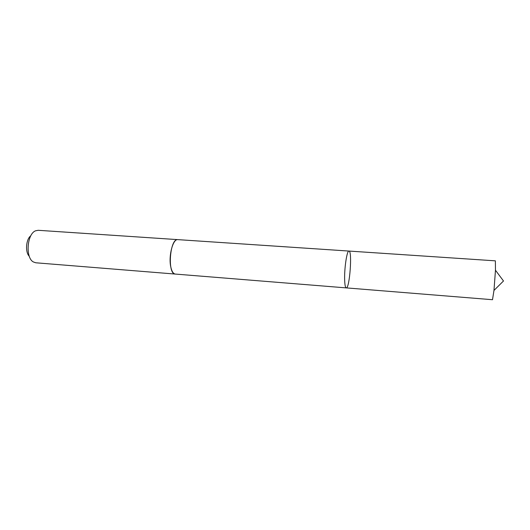<?xml version="1.0" encoding="UTF-8"?>
<svg xmlns="http://www.w3.org/2000/svg" width="530" height="530" viewBox="0 0 530 530"><rect width="100%" height="100%" fill="white"/><g stroke="black" fill="none" stroke-linecap="round" stroke-linejoin="round"><path stroke-width="0.79" d="M344.666 280.284C344.858 285.153 345.388 287.684 346.256 287.889C349.634 288.85 352.463 250.61 348.972 251.061C346.958 250.186 344.169 268.796 344.666 280.284C344.858 285.153 345.388 287.684 346.256 287.889L492.502 299.715L493.973 290.433L495.464 270.234L495.371 260.839L348.972 251.061C346.958 250.186 344.169 268.796 344.666 280.284M175.45 274.076L175.317 274.07C173.244 273.772 171.72 271.32 170.74 266.716C168.355 255.844 172.985 238.626 177.861 239.633L177.994 239.639M346.256 287.889L175.317 274.07C167.122 274.421 169.805 238.076 177.861 239.633L348.972 251.061M175.317 274.07L35.782 262.787L33.291 261.919C25.261 257.679 27.023 233.803 35.59 230.795L38.18 230.298L177.861 239.633M29.309 256.315C24.996 252.247 25.963 239.143 30.826 235.751M493.973 290.433L503.5 280.979L495.464 270.234"/></g></svg>
